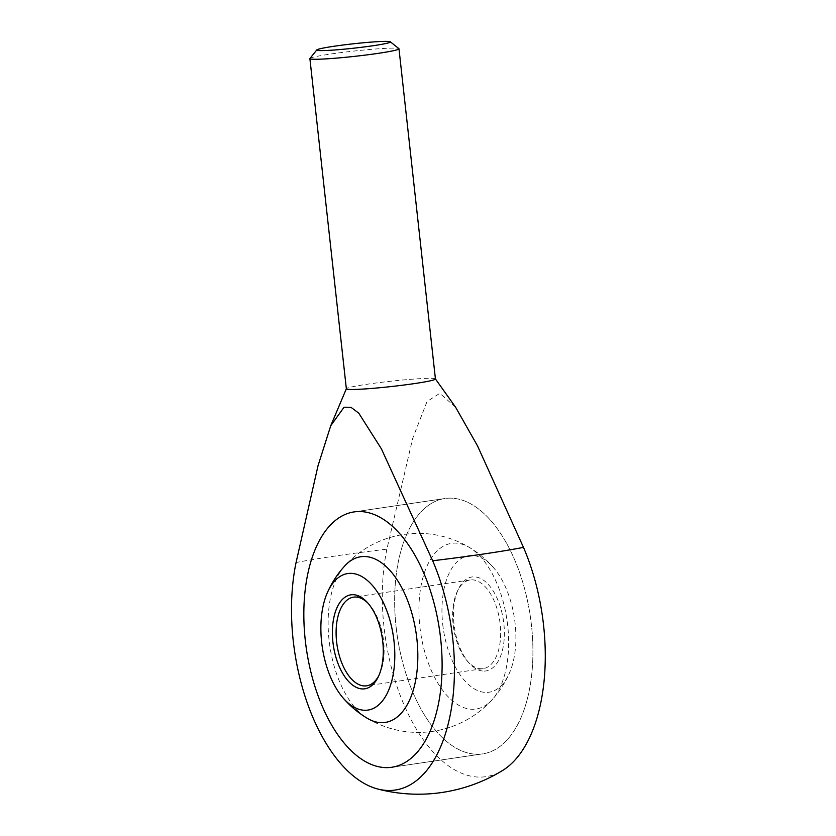 <?xml version="1.0" encoding="UTF-8"?>
<svg xmlns="http://www.w3.org/2000/svg" width="836" height="836" viewBox="0 0 836 836"><rect width="100%" height="100%" fill="white"/><g stroke="black" fill="none" stroke-linecap="round" stroke-linejoin="round"><path stroke-width="0.63" stroke-dasharray="4.18 3.13" d="M309.957 58.436A44.81 2.665 173.7 0 1 330.941 53.995A44.81 2.665 173.7 0 1 398.876 48.624M435.431 378.98A44.81 2.665 -6.3 0 0 435.399 378.896A44.81 2.665 -6.3 0 0 367.391 384.205A44.81 2.665 -6.3 0 0 346.365 388.73A44.81 2.665 -6.3 0 0 346.355 388.824M455.63 407.278L439.809 393.317L427.05 401.51L412.681 438.44L386.89 549.147A140.908 8.391 -6.3 0 0 335.894 555.919A140.908 8.391 -6.3 0 0 296.069 562.534M386.89 549.147A152.1 79.242 -98.4 0 0 402.534 701.299A152.1 79.242 -98.4 0 0 480.449 777.104A152.1 79.242 -98.4 0 0 502.373 770.625M396.118 627.073A129.058 67.246 -98.4 0 0 482.612 753.873A129.058 67.246 -98.4 0 0 531.466 625.318A129.058 67.246 -98.4 0 0 444.961 498.517A129.058 67.246 -98.4 0 0 396.118 627.073A129.058 67.246 81.6 0 1 444.961 498.517A129.058 67.246 81.6 0 1 531.466 625.318A129.058 67.246 81.6 0 1 482.612 753.873A129.058 67.246 81.6 0 1 396.118 627.073M491.944 699.91A99.515 99.515 0 0 1 367.286 718.291A83.736 43.629 81.6 0 1 329.07 640.157A83.736 43.629 81.6 0 1 344.819 565.867A99.515 99.515 0 0 1 469.477 547.496A83.736 43.629 -98.4 0 0 419.881 626.77A83.736 43.629 -98.4 0 0 472.957 709.273A83.736 43.629 -98.4 0 0 491.944 699.91A83.736 43.629 -98.4 0 0 507.692 625.631A83.736 43.629 -98.4 0 0 469.477 547.496M442.735 624.429A69.012 35.958 -98.4 0 0 471.546 687.025A69.012 35.958 -98.4 0 0 509.27 673.429A69.012 35.958 -98.4 0 0 515.112 623.499A69.012 35.958 -98.4 0 0 493.7 567.853A69.012 35.958 -98.4 0 0 471.368 555.491A69.012 35.958 -98.4 0 0 442.735 624.429M481.567 668.758A44.81 23.345 81.6 0 1 467.732 661.495A44.81 23.345 81.6 0 1 453.154 624.607A44.81 23.345 81.6 0 1 457.376 591.261A44.81 23.345 81.6 0 1 470.114 579.965A44.81 23.345 81.6 0 1 471.744 579.839A44.81 23.345 81.6 0 1 500.147 623.99A44.81 23.345 81.6 0 1 483.187 668.633A44.81 23.345 81.6 0 1 481.567 668.758M378.823 675.634A44.81 23.345 -98.4 0 0 379.387 674.516A44.81 23.345 -98.4 0 0 383.609 641.181A44.81 23.345 -98.4 0 0 369.031 604.292A44.81 23.345 -98.4 0 0 368.164 603.383M484.128 671.099A47.506 24.746 -98.4 0 0 503.836 623.646A47.506 24.746 -98.4 0 0 473.719 576.84A47.506 24.746 -98.4 0 0 458.494 588.941A47.506 24.746 -98.4 0 0 469.466 663.387A47.506 24.746 -98.4 0 0 484.128 671.099M482.612 753.873L391.791 767.26L482.612 753.873M444.961 498.517L354.15 511.904L444.961 498.517M367.286 718.291A99.515 99.515 0 0 0 509.27 673.429M483.187 668.633L366.638 685.813M369.031 604.292L367.297 602.39M379.387 674.516L378.269 676.836M467.732 661.495L469.466 663.387M457.376 591.261L458.494 588.941M470.114 579.965L353.576 597.144M493.7 567.853A99.515 99.515 0 0 0 344.819 565.867"/><path stroke-width="1.25" d="M390.328 41.8L398.876 48.624A44.81 2.665 173.7 0 1 398.981 48.77A44.81 2.665 173.7 0 1 377.935 53.389A44.81 2.665 173.7 0 1 332.916 58.405A44.81 2.665 173.7 0 1 309.895 58.604A44.81 2.665 173.7 0 1 309.957 58.436L316.813 49.92A37.045 2.205 173.7 0 1 334.16 46.241A37.045 2.205 173.7 0 1 390.328 41.8A37.045 2.205 173.7 0 1 373.013 45.74A37.045 2.205 173.7 0 1 334.839 49.961A37.045 2.205 173.7 0 1 316.813 49.92M309.895 58.604L346.355 388.824A44.81 2.665 -6.3 0 0 369.376 388.625A44.81 2.665 -6.3 0 0 414.395 383.599A44.81 2.665 -6.3 0 0 435.431 378.98L398.981 48.77M432.661 560.768A152.1 79.242 81.6 0 1 450.614 712.889A152.1 79.242 81.6 0 1 389.628 790.49A152.1 79.242 81.6 0 1 377.715 789.006A152.1 79.242 81.6 0 1 296.069 562.534L318.035 465.694L330.763 425.681L344.056 407.226L350.932 407.278L358.769 413.172L381.383 448.817L432.661 560.768A140.908 8.391 -6.3 0 0 483.668 553.996A140.908 8.391 -6.3 0 0 523.482 547.381L477.555 445.954L455.63 407.278L435.431 378.938M440.645 638.704A129.058 67.246 81.6 0 1 391.791 767.26A129.058 67.246 81.6 0 1 305.297 640.46A129.058 67.246 81.6 0 1 354.15 511.904A129.058 67.246 81.6 0 1 440.645 638.704A129.058 67.246 -98.4 0 0 354.15 511.904A129.058 67.246 -98.4 0 0 305.297 640.46A129.058 67.246 -98.4 0 0 391.791 767.26A129.058 67.246 -98.4 0 0 440.645 638.704M377.715 789.006A161.327 161.327 0 0 0 502.373 770.625A152.1 79.242 -98.4 0 0 523.482 547.381M327.493 592.358A99.515 99.515 0 0 1 344.819 565.867A83.736 43.629 81.6 0 1 363.796 556.504A83.736 43.629 81.6 0 1 416.882 639.017A83.736 43.629 81.6 0 1 367.286 718.291A99.515 99.515 0 0 1 343.063 697.924A69.012 35.958 81.6 0 1 321.651 642.288A69.012 35.958 81.6 0 1 327.493 592.358A69.012 35.958 81.6 0 1 365.217 578.752A69.012 35.958 81.6 0 1 394.028 641.348A69.012 35.958 81.6 0 1 365.395 710.287A69.012 35.958 81.6 0 1 343.063 697.924M368.164 603.383A44.81 23.345 -98.4 0 0 355.195 597.019A44.81 23.345 -98.4 0 0 353.576 597.144A44.81 23.345 -98.4 0 0 336.605 641.787A44.81 23.345 -98.4 0 0 365.018 685.948A44.81 23.345 -98.4 0 0 366.638 685.813A44.81 23.345 -98.4 0 0 378.823 675.634M363.043 688.948A47.506 24.746 81.6 0 1 332.927 642.142A47.506 24.746 81.6 0 1 352.635 594.689A47.506 24.746 81.6 0 1 367.297 602.39A47.506 24.746 81.6 0 1 378.269 676.836A47.506 24.746 81.6 0 1 363.043 688.948M346.344 388.771L330.763 425.681"/></g></svg>

